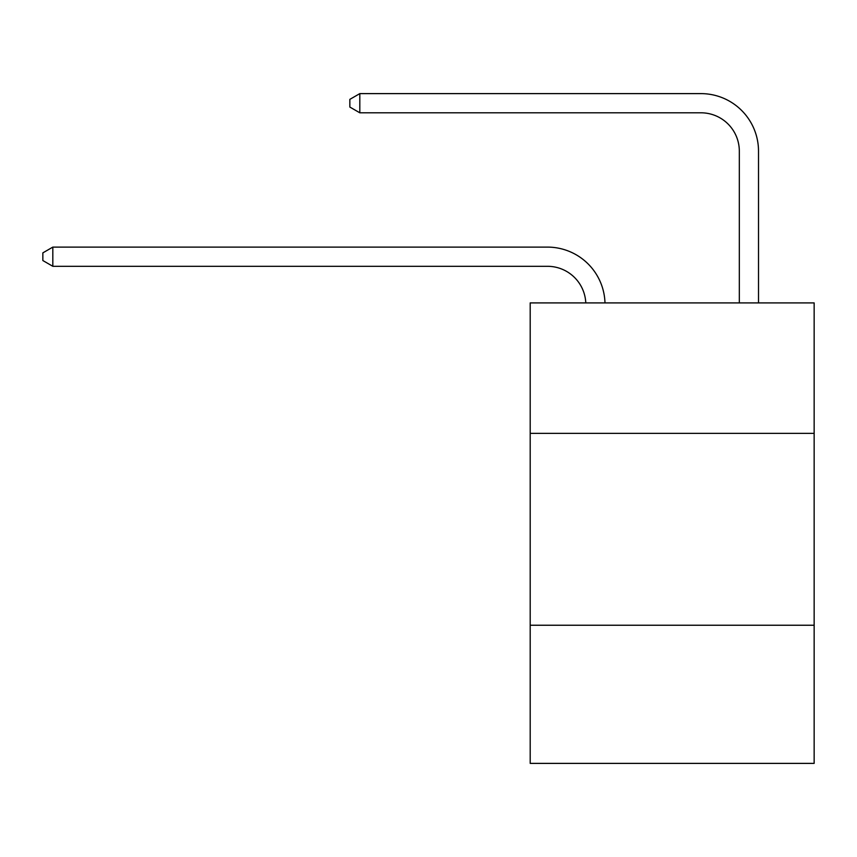 <?xml version="1.0" encoding="UTF-8"?>
<svg xmlns="http://www.w3.org/2000/svg" width="857" height="857" viewBox="0 0 857 857"><rect width="100%" height="100%" fill="white"/><g stroke="black" fill="none" stroke-linecap="round" stroke-linejoin="round"><path stroke-width="1.29" d="M814.15 433.374L814.15 302.907L530.194 302.907L530.194 433.374L814.15 433.374L814.15 763.383L530.194 763.383L530.194 433.374M814.15 625.235L530.194 625.235M547.452 266.302A38.372 38.372 178.8 0 1 585.792 302.907A38.372 38.372 178.8 0 0 547.452 266.302A38.372 38.372 178.8 0 1 585.792 302.907A38.372 38.372 178.8 0 0 547.452 266.302A38.372 38.372 178.8 0 1 585.792 302.907A38.372 38.372 178.8 0 0 547.452 266.302A38.372 38.372 178.8 0 1 585.792 302.907A38.372 38.372 178.8 0 0 547.452 266.302A38.372 38.372 178.8 0 1 585.792 302.907A38.372 38.372 178.8 0 0 547.452 266.302A38.372 38.372 178.8 0 1 585.792 302.907A38.372 38.372 178.8 0 0 547.452 266.302A38.372 38.372 178.8 0 1 585.792 302.907A38.372 38.372 178.8 0 0 547.452 266.302A38.372 38.372 178.8 0 1 585.792 302.907A38.372 38.372 178.8 0 0 547.452 266.302A38.372 38.372 178.8 0 1 585.792 302.907A38.372 38.372 178.8 0 0 547.452 266.302A38.372 38.372 178.8 0 1 585.792 302.907A38.372 38.372 178.8 0 0 547.452 266.302A38.372 38.372 178.8 0 1 585.792 302.907A38.372 38.372 178.8 0 0 547.452 266.302A38.372 38.372 178.8 0 1 585.792 302.907A38.372 38.372 178.8 0 0 547.452 266.302A38.372 38.372 178.8 0 1 585.792 302.907A38.372 38.372 178.8 0 0 547.452 266.302A38.372 38.372 178.8 0 1 585.792 302.907A38.372 38.372 178.8 0 0 547.452 266.302A38.372 38.372 178.8 0 1 585.792 302.907A38.372 38.372 178.8 0 0 547.452 266.302A38.372 38.372 178.8 0 1 585.792 302.907A38.372 38.372 178.8 0 0 547.452 266.302A38.372 38.372 178.8 0 1 585.792 302.907A38.372 38.372 178.8 0 0 547.452 266.302A38.372 38.372 178.8 0 1 585.792 302.907A38.372 38.372 178.8 0 0 547.452 266.302A38.372 38.372 178.8 0 1 585.792 302.907A38.372 38.372 178.8 0 0 547.452 266.302A38.372 38.372 178.8 0 1 585.792 302.907A38.372 38.372 0 0 0 547.452 266.302L52.823 266.302L42.85 260.539L42.85 252.869L52.823 247.105L547.452 247.105A57.558 57.558 -1.2 0 1 604.988 302.907M739.323 302.907L739.323 151.175A38.372 38.372 0 0 0 700.951 112.803L359.811 112.803L349.838 107.05L349.838 99.369L359.811 93.617L700.951 93.617A57.558 57.558 1.2 0 1 758.509 151.175L758.509 302.907M739.323 151.175A38.372 38.372 -178.8 0 0 700.951 112.803A38.372 38.372 -178.8 0 1 739.323 151.175A38.372 38.372 -178.8 0 0 700.951 112.803A38.372 38.372 -178.8 0 1 739.323 151.175A38.372 38.372 -178.8 0 0 700.951 112.803A38.372 38.372 -178.8 0 1 739.323 151.175A38.372 38.372 -178.8 0 0 700.951 112.803A38.372 38.372 -178.8 0 1 739.323 151.175A38.372 38.372 -178.8 0 0 700.951 112.803A38.372 38.372 -178.8 0 1 739.323 151.175A38.372 38.372 -178.8 0 0 700.951 112.803A38.372 38.372 -178.8 0 1 739.323 151.175A38.372 38.372 -178.8 0 0 700.951 112.803A38.372 38.372 -178.8 0 1 739.323 151.175A38.372 38.372 -178.8 0 0 700.951 112.803A38.372 38.372 -178.8 0 1 739.323 151.175A38.372 38.372 -178.8 0 0 700.951 112.803A38.372 38.372 -178.8 0 1 739.323 151.175A38.372 38.372 -178.8 0 0 700.951 112.803A38.372 38.372 -178.8 0 1 739.323 151.175A38.372 38.372 -178.8 0 0 700.951 112.803A38.372 38.372 -178.8 0 1 739.323 151.175A38.372 38.372 -178.8 0 0 700.951 112.803A38.372 38.372 -178.8 0 1 739.323 151.175A38.372 38.372 -178.8 0 0 700.951 112.803A38.372 38.372 -178.8 0 1 739.323 151.175A38.372 38.372 -178.8 0 0 700.951 112.803A38.372 38.372 -178.8 0 1 739.323 151.175A38.372 38.372 -178.8 0 0 700.951 112.803A38.372 38.372 -178.8 0 1 739.323 151.175A38.372 38.372 -178.8 0 0 700.951 112.803A38.372 38.372 -178.8 0 1 739.323 151.175A38.372 38.372 -178.8 0 0 700.951 112.803A38.372 38.372 -178.8 0 1 739.323 151.175A38.372 38.372 -178.8 0 0 700.951 112.803A38.372 38.372 -178.8 0 1 739.323 151.175A38.372 38.372 -178.8 0 0 700.951 112.803A38.372 38.372 -178.8 0 1 739.323 151.175A38.372 38.372 -178.8 0 0 700.951 112.803M52.823 266.302L52.823 247.105L547.452 247.105M359.811 93.617L359.811 112.803"/></g></svg>
